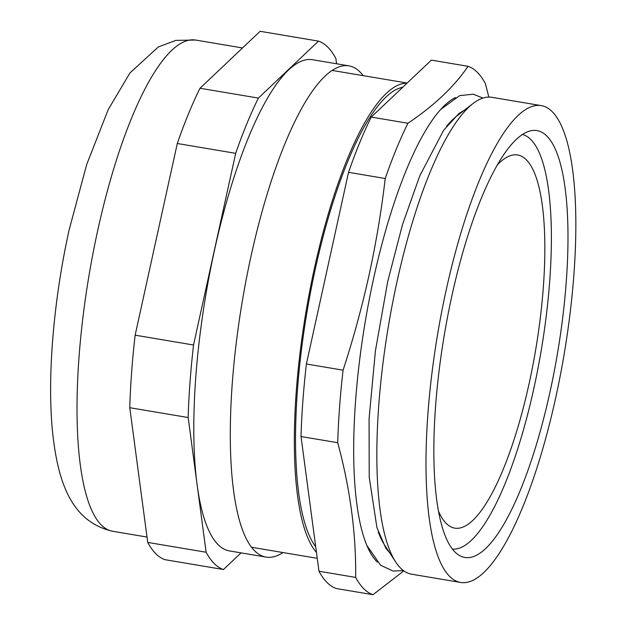 <?xml version="1.0" encoding="UTF-8"?>
<svg xmlns="http://www.w3.org/2000/svg" width="626" height="626" viewBox="0 0 626 626"><rect width="100%" height="100%" fill="white"/><g stroke="black" fill="none" stroke-linecap="round" stroke-linejoin="round"><path stroke-width="0.94" d="M455.446 97.531A239.664 63.445 99.6 0 0 454.93 97.789A239.664 63.445 99.6 0 0 373.761 277.795A239.664 63.445 99.6 0 0 376.844 561.655A239.664 63.445 99.6 0 0 377.251 562.062M348.533 172.33L385.225 178.504C381.406 211.032 376.015 243.256 369.043 275.166C361.945 307.186 353.291 338.862 343.079 370.177L306.396 364.003L348.533 172.33A268.664 71.121 -80.4 0 1 371.257 117.078L431.353 60.127L468.037 66.301A268.664 71.121 -80.4 0 1 485.385 83.579L488.836 97.077M337.711 442.707C350.177 488.703 356.163 533.61 355.662 577.422A268.664 71.121 -80.4 0 0 373.01 594.7L336.318 588.526A268.664 71.121 -80.4 0 1 318.978 571.241L301.02 436.533L337.711 442.707A268.664 71.121 -80.4 0 1 343.079 370.177M373.01 594.7L403.817 570.857M549.831 392.76A216.463 57.31 99.6 0 0 536.85 130.576A216.463 57.31 99.6 0 0 452.003 295.308A216.463 57.31 99.6 0 0 464.985 557.492A216.463 57.31 99.6 0 0 549.831 392.76M555.552 398.465A241.792 64.016 -80.4 0 1 460.783 582.477A241.792 64.016 -80.4 0 1 446.283 289.603A241.792 64.016 -80.4 0 1 541.052 105.591A241.792 64.016 -80.4 0 1 555.552 398.465M460.783 582.477L411.579 574.191A241.792 64.016 -80.4 0 1 395.796 562.117A241.792 64.016 -80.4 0 1 397.087 281.324A241.792 64.016 -80.4 0 1 472.982 103.556A241.792 64.016 -80.4 0 1 491.856 97.312L541.052 105.591M395.796 562.117L384.747 545.285A226.44 59.947 -80.4 0 1 378.268 531.998M453.78 98.399A238.115 63.038 -80.4 0 1 454.241 98.196M315.715 546.803A237.958 62.999 -80.4 0 1 315.465 268.304A237.958 62.999 -80.4 0 1 402.706 87.272M316.466 552.453A241.792 64.016 -80.4 0 1 314.604 267.435A241.792 64.016 -80.4 0 1 407.01 83.195M301.02 436.533A268.664 71.121 -80.4 0 1 306.396 364.003M355.662 577.422L318.978 571.241M385.225 178.504A268.664 71.121 -80.4 0 1 407.941 123.259L371.257 117.078M446.565 126.272A226.44 59.947 -80.4 0 1 457.035 115.841L472.982 103.556M468.037 66.301C454.492 86.38 434.46 105.364 407.941 123.259M497.067 165.225A189.216 50.096 -80.4 0 1 517.655 154.974A189.216 50.096 -80.4 0 1 526.231 159.716A189.216 50.096 -80.4 0 1 532.523 367.126A189.216 50.096 -80.4 0 1 454.836 528.156A189.216 50.096 -80.4 0 1 446.268 523.414A189.216 50.096 -80.4 0 1 438.74 511.732M522.397 134.426A210.32 55.683 -80.4 0 1 530.692 139.426A210.32 55.683 -80.4 0 1 538.133 367.642A210.32 55.683 -80.4 0 1 452.59 549.127M282.968 552.539A249.085 65.941 -80.4 0 1 266.136 557.101A249.085 65.941 -80.4 0 1 251.198 255.4A249.085 65.941 -80.4 0 1 348.831 65.84A249.085 65.941 -80.4 0 1 363.244 75.66M266.136 557.101L229.64 550.958A249.085 65.941 -80.4 0 1 214.702 249.258A249.085 65.941 -80.4 0 1 312.335 59.697L348.831 65.84M129.778 407.706L188.168 417.534L206.126 552.249A268.664 71.121 -80.4 0 0 223.474 569.527L165.076 559.699A268.664 71.121 -80.4 0 1 147.728 542.421L129.778 407.706A268.664 71.121 -80.4 0 1 135.146 335.176L177.291 143.503A268.664 71.121 -80.4 0 1 200.007 88.258L260.111 31.3L318.501 41.128A268.664 71.121 -80.4 0 1 335.849 58.406L336.561 63.774M188.168 417.534A268.664 71.121 -80.4 0 1 193.544 345.004L135.146 335.176M206.126 552.249L147.728 542.421M223.474 569.527L241.041 552.875M318.501 41.128L258.405 98.086L200.007 88.258M177.291 143.503L235.689 153.339A268.664 71.121 -80.4 0 1 258.405 98.086M235.689 153.339L193.544 345.004M112.844 531.302A249.085 65.941 -80.4 0 1 97.914 229.593A249.085 65.941 -80.4 0 1 195.547 40.041L175.836 40.393L158.362 46.934L129.981 72.906L108.228 109.589L86.685 164.521L69.103 229.992C53.077 302.554 46.637 381.75 53.108 436.94C58.32 480.087 70.402 521.779 112.844 531.302L147.016 537.053M317.249 558.314L251.73 547.28M407.158 83.055L331.999 70.402M482.975 98.063L473.24 94.182L459.625 95.645L440.587 109.519M389.669 552.774L385.882 548.329L376.946 527.726L369.23 477.2L369.066 418.794L375.389 350.998L387.705 281.567L402.463 224.703L419.819 175.718L443.654 130.247L458.983 113.423L464.14 110.372M367.133 545.872L380.585 565.215L392.971 571.061L403.434 570.576M242.536 47.952L195.547 40.041"/></g></svg>
